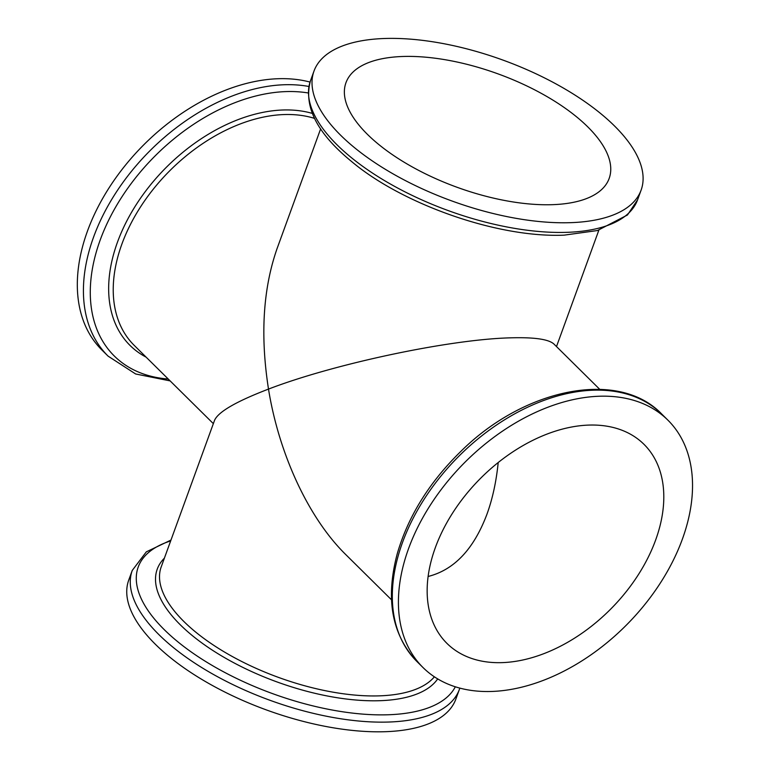 <?xml version="1.0" encoding="UTF-8"?>
<svg xmlns="http://www.w3.org/2000/svg" width="770" height="770" viewBox="0 0 770 770"><rect width="100%" height="100%" fill="white"/><g stroke="black" fill="none" stroke-linecap="round" stroke-linejoin="round"><path stroke-width="1.16" d="M428.13 576.47C454.165 569.916 473.781 549.154 486.958 514.206C492.559 498.748 496.303 481.519 498.2 462.52M434.386 676.82A148.042 63.727 20 0 1 267.796 673.307A148.042 63.727 20 0 1 161.209 566.903L214.56 420.314C218.237 411.863 236.217 401.459 268.499 389.091C279.096 454.685 308.857 518.393 345.788 554.602L391.526 599.83M320.638 128.869L277.056 248.623C263.013 288.837 260.164 335.662 268.499 389.091C333.959 363.883 448.997 339.464 509.827 337.857C533.947 337.106 548.663 339.175 553.976 344.075L599.715 389.302M132.257 570.426L128.734 580.089A174.049 74.931 20 0 0 266.661 710.027A174.049 74.931 20 0 0 455.84 699.15L459.353 689.477A174.049 74.931 -160 0 1 388.927 722.029A174.049 74.931 -160 0 1 207.245 670.882A174.049 74.931 -160 0 1 132.257 570.426L146.338 551.84L170.978 540.059M402.643 56.489A140.044 60.281 20 0 0 345.971 82.688A140.044 60.281 20 0 0 456.947 187.235A140.044 60.281 20 0 0 609.157 178.476A140.044 60.281 20 0 0 548.818 97.655A140.044 60.281 20 0 0 402.643 56.489M310.031 82.072A174.049 114.643 134.7 0 0 278.105 78.723A174.049 114.643 134.7 0 0 109.908 186.552A174.049 114.643 134.7 0 0 101.996 350.1L108.098 356.135A174.049 114.643 -45.3 0 1 116.01 192.587A174.049 114.643 -45.3 0 1 284.207 84.748A174.049 114.643 -45.3 0 1 308.905 86.481M384.442 38.5A174.049 74.931 20 0 0 314.006 71.052A174.049 74.931 20 0 0 451.932 200.989A174.049 74.931 20 0 0 641.112 190.113A174.049 74.931 20 0 0 566.114 89.657A174.049 74.931 20 0 0 384.442 38.5M588.703 425.088A140.044 92.246 134.7 0 0 453.376 511.848A140.044 92.246 134.7 0 0 447.004 643.441A140.044 92.246 134.7 0 0 611.062 608.724A140.044 92.246 134.7 0 0 643.941 444.28A140.044 92.246 134.7 0 0 588.703 425.088M599.204 396.242A174.049 114.643 134.7 0 0 431.007 504.071A174.049 114.643 134.7 0 0 423.096 667.619A174.049 114.643 134.7 0 0 626.992 624.47A174.049 114.643 134.7 0 0 667.85 420.102A174.049 114.643 134.7 0 0 599.204 396.242M314.497 118.368A148.042 97.511 134.7 0 0 284.014 114.557A148.042 97.511 134.7 0 0 140.948 206.273A148.042 97.511 134.7 0 0 134.221 345.383L213.357 423.644M170.661 540.925A169.602 73.015 20 0 0 179.728 643.335A169.602 73.015 20 0 0 388.33 714.762A169.602 73.015 20 0 0 455.311 686.811M437.697 678.909A151.007 65.007 -160 0 1 379.928 700.7A151.007 65.007 -160 0 1 210.653 649.043A151.007 65.007 -160 0 1 164.405 558.135M308.212 92.968A169.602 111.717 134.7 0 0 285.93 91.591A169.602 111.717 134.7 0 0 102.968 232.858A169.602 111.717 134.7 0 0 168.245 379.033M146.098 357.136A151.007 99.465 -45.3 0 1 129.485 215.956A151.007 99.465 -45.3 0 1 282.86 109.995A151.007 99.465 -45.3 0 1 312.254 113.382M641.112 190.113L637.599 199.776A174.049 74.931 -160 0 1 567.163 232.328A174.049 74.931 -160 0 1 385.491 181.181A174.049 74.931 -160 0 1 310.493 80.725L314.006 71.052M423.096 667.619L416.994 661.584A174.049 114.643 -45.3 0 1 424.905 498.046A174.049 114.643 -45.3 0 1 593.102 390.207A174.049 114.643 -45.3 0 1 661.757 414.067L667.85 420.102M556.498 346.558L598.868 230.143M459.825 688.13L459.353 689.477M416.994 661.584C391.853 634.865 385.269 598.925 397.243 553.765C408.187 516.208 429.487 481.981 461.143 451.105C524.89 387.936 618.791 369.1 661.757 414.067M637.599 199.776L627.463 214.984L597.443 230.538L564.16 235.148C496.669 238.036 401.391 203.578 351.582 161.508C317.048 133.306 303.351 106.376 310.493 80.725M108.098 356.135L135.645 373.979L170.131 380.9"/></g></svg>
